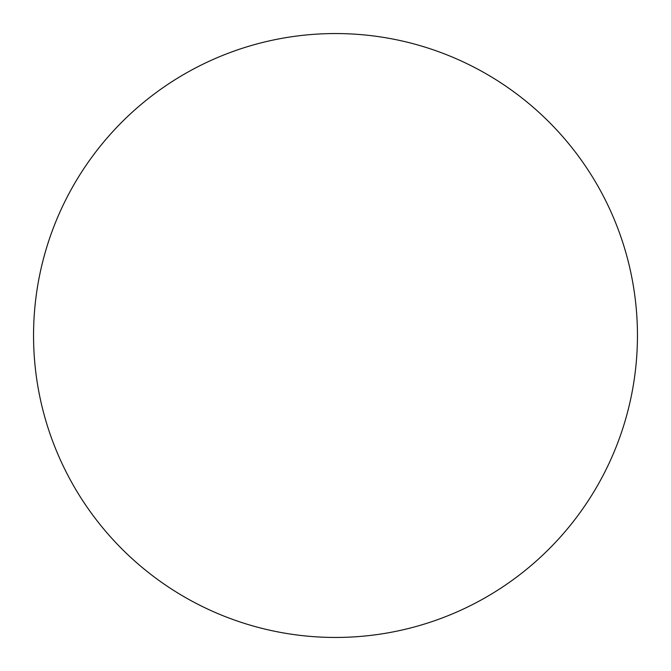 <?xml version="1.0" encoding="UTF-8"?>
<svg xmlns="http://www.w3.org/2000/svg" width="671" height="671" viewBox="0 0 671 671"><rect width="100%" height="100%" fill="white"/><g stroke="black" fill="none" stroke-linecap="round" stroke-linejoin="round"><path stroke-width="1.01" d="M335.5 33.55A301.95 301.95 0 0 1 637.45 335.5A301.95 301.95 0 0 1 335.5 637.45A301.95 301.95 0 0 1 33.55 335.5A301.95 301.95 0 0 1 335.5 33.55M33.55 335.5A301.95 301.95 0 0 0 335.5 637.45A301.95 301.95 0 0 0 637.45 335.5A301.95 301.95 0 0 0 335.5 33.55A301.95 301.95 0 0 0 33.55 335.5"/></g></svg>
